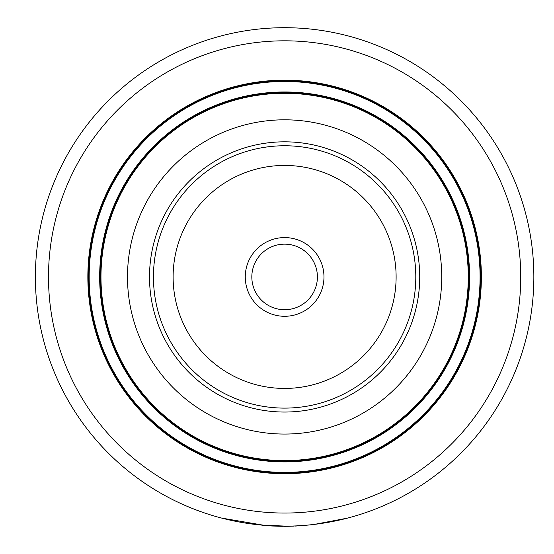 <?xml version="1.0" encoding="UTF-8"?>
<svg xmlns="http://www.w3.org/2000/svg" width="554" height="554" viewBox="0 0 554 554"><rect width="100%" height="100%" fill="white"/><g stroke="black" fill="none" stroke-linecap="round" stroke-linejoin="round"><path stroke-width="0.83" d="M265.726 525.587L221.655 518.087M347.219 518.177L312.657 524.721L295.421 526.065M284.618 526.168A249.238 249.238 0 0 1 68.772 152.315A249.238 249.238 0 0 1 500.463 152.315A249.238 249.238 0 0 1 284.618 526.168M284.618 408.111A131.173 131.173 0 0 1 153.444 276.938A131.173 131.173 0 0 1 350.204 163.333A131.173 131.173 0 0 1 350.204 390.535A131.173 131.173 0 0 1 153.444 276.938A131.173 131.173 0 0 1 350.204 163.333A131.173 131.173 0 0 1 350.204 390.535A131.173 131.173 0 0 1 153.444 276.938M284.618 412.044A135.114 135.114 0 0 1 167.606 209.377A135.114 135.114 0 0 1 401.629 209.377A135.114 135.114 0 0 1 284.618 412.044M284.618 434.059A157.128 157.128 0 0 1 148.541 198.374A157.128 157.128 0 0 1 420.694 198.374A157.128 157.128 0 0 1 284.618 434.059M284.618 460.582A183.644 183.644 0 0 1 125.578 185.112A183.644 183.644 0 0 1 443.664 185.112A183.644 183.644 0 0 1 284.618 460.582M284.618 461.24A184.302 184.302 0 0 1 125.01 184.787A184.302 184.302 0 0 1 444.232 184.787A184.302 184.302 0 0 1 284.618 461.24A184.302 184.302 0 0 1 125.01 184.787A184.302 184.302 0 0 1 444.232 184.787A184.302 184.302 0 0 1 284.618 461.24A184.302 184.302 0 0 1 125.01 184.787A184.302 184.302 0 0 1 444.232 184.787A184.302 184.302 0 0 1 284.618 461.24M284.618 473.04A196.109 196.109 0 0 1 114.782 178.88A196.109 196.109 0 0 1 454.453 178.88A196.109 196.109 0 0 1 284.618 473.04M284.618 473.698A196.767 196.767 0 0 1 114.214 178.554A196.767 196.767 0 0 1 455.021 178.554A196.767 196.767 0 0 1 284.618 473.698M286.847 526.293L293.558 526.141M282.935 526.293L271.841 525.975M269.95 525.871L262.534 525.324M262.374 525.171L289.25 526.258L297.754 525.822M277.956 526.21L271.031 525.926M270.56 525.905L265.899 525.594M280.061 526.258L280.525 526.265M280.601 526.265L272.506 526.009M272.374 526.002L269.902 525.864M280.622 526.265L290.379 526.231M284.618 526.3L288.939 526.265M285.961 526.293L284.444 526.3M281.647 526.279L278.018 526.21M284.618 237.583A39.355 39.355 0 0 0 250.54 296.612A39.355 39.355 0 0 0 318.702 296.612A39.355 39.355 0 0 0 284.618 237.583M284.618 244.141A32.797 32.797 0 0 0 256.218 293.329A32.797 32.797 0 0 0 313.017 293.329A32.797 32.797 0 0 0 284.618 244.141M284.618 513.052A236.115 236.115 0 0 1 80.136 158.873A236.115 236.115 0 0 1 489.099 158.873A236.115 236.115 0 0 1 284.618 513.052M284.618 461.891A184.96 184.96 0 0 1 124.442 184.454A184.96 184.96 0 0 1 444.8 184.454A184.96 184.96 0 0 1 284.618 461.891M284.618 472.389A195.451 195.451 0 0 1 115.35 179.205A195.451 195.451 0 0 1 453.885 179.205A195.451 195.451 0 0 1 284.618 472.389M173.118 276.938A111.499 111.499 0 0 1 340.371 180.375A111.499 111.499 0 0 1 340.371 373.493A111.499 111.499 0 0 1 173.118 276.938"/></g></svg>
